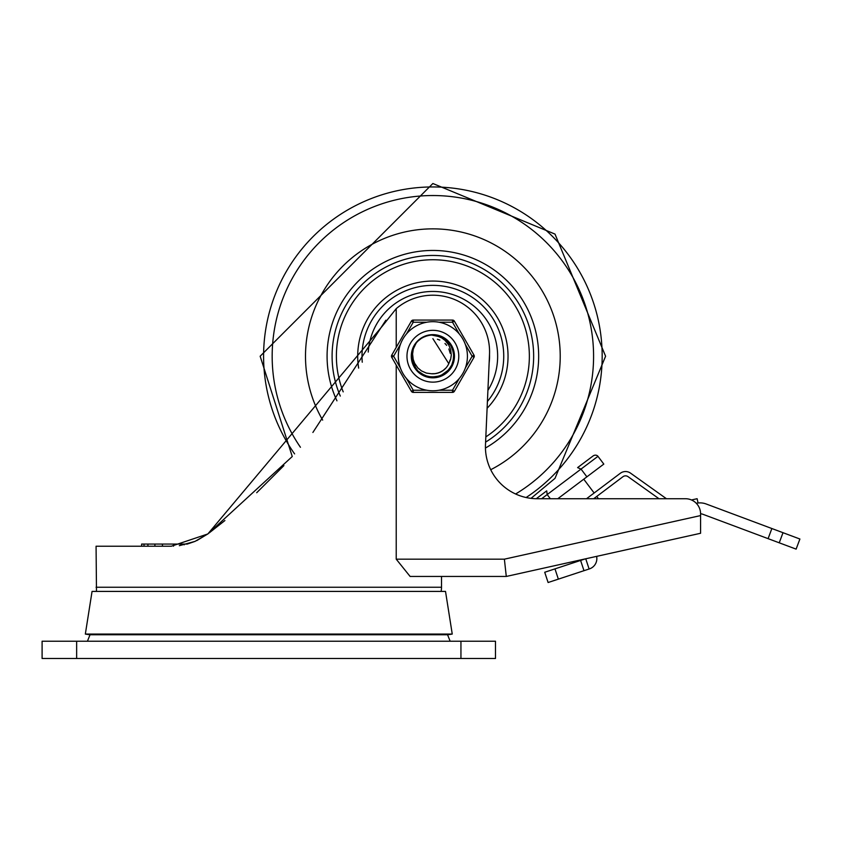 <?xml version="1.0" encoding="UTF-8"?>
<svg xmlns="http://www.w3.org/2000/svg" width="842" height="842" viewBox="0 0 842 842"><rect width="100%" height="100%" fill="white"/><g stroke="black" fill="none" stroke-linecap="round" stroke-linejoin="round"><path stroke-width="1.26" d="M42.1 658.486L495.485 658.486L495.485 641.215L42.1 641.215L42.1 658.486M450.144 641.215L447.555 634.742M173.536 546.184L173.536 544.058L187.303 544.058L195.049 541.374L207.848 533.954L171.336 546.216L96.072 546.216L96.483 591.41M184.219 544.058L184.219 544.827M154.896 546.216L154.896 544.058L173.536 544.058M162.453 544.058L162.453 546.216M144.014 546.216L144.014 544.058L154.896 544.058M147.929 544.058L147.929 546.216M141.635 546.216L141.635 544.058L144.014 544.058M586.527 498.727L620.333 473.267A8.641 8.641 0 0 1 630.542 473.141L666.432 498.727L685.472 498.727A15.114 15.114 0 0 1 700.586 513.841L700.586 515.578L700.586 513.841M504.379 559.172L396.224 559.172L410.107 576.444L506.284 576.444L700.586 533.27L700.586 515.578L504.379 559.172L506.284 576.444L441.513 576.444L441.513 587.242A21.587 21.587 0 0 1 441.103 591.41M396.224 559.172L396.224 365.081M396.224 347.378L396.224 308.646L382.436 326.001L207.848 533.954L292.258 456.522L260.157 356.229L432.872 183.514L555.004 234.097L605.587 356.229L555.004 478.361L531.028 498.348A51.815 51.815 0 0 0 536.28 498.717L546.721 490.854L547.184 494.559L597.967 456.332A3.736 3.242 143 0 0 593.031 455.996L577.601 467.615L581.043 469.078L586.885 476.835L603.809 464.089L597.967 456.332M196.775 540.606L208.1 533.754M209.226 532.902L224.909 520.535L209.226 532.902M256.705 492.728L283.901 465.594L256.705 492.728M385.857 320.213L312.887 432.462M195.049 541.374L179.346 545.69M685.472 498.727L537.259 498.727A51.815 51.815 0 0 1 485.487 444.597L489.518 354.44A56.698 56.698 0 0 0 396.224 308.646M596.736 496.443L598.452 498.727L658.991 498.727L628.037 476.656A4.315 4.315 0 0 0 622.933 476.719L593.705 498.727M85.337 634.068L452.249 634.068L447.986 634.742L89.599 634.742L85.337 634.068L92.062 591.41L445.513 591.41L452.249 634.068M548.1 582.517L558.351 579.138L554.973 568.876L544.721 572.255L548.1 582.517M585.316 558.888L580.601 560.435L583.99 570.687L589.116 569.003L585.748 558.783M596.61 556.373A10.799 10.799 0 0 1 589.432 568.887L589.116 569.003M768.093 538.648L796.122 549.121L799.9 539.017L771.872 528.534L768.093 538.648L702.986 514.315A8.641 8.641 0 0 0 700.586 513.788A8.641 8.641 0 0 1 702.986 514.315M696.313 503.305L696.376 503.295A17.272 17.272 0 0 1 706.164 503.979L771.872 528.534M583.99 570.687L558.351 579.138M554.973 568.876L580.601 560.435M691.461 499.959L692.166 500.285M698.071 503L697.113 498.706L692.061 499.832M577.601 467.615L593.031 455.996M546.721 490.854L536.28 498.717M550.31 498.727L547.184 494.559L541.648 498.727M557.804 498.727L586.885 476.835M432.872 228.856A127.384 127.384 0 0 0 322.665 420.105A127.384 127.384 0 0 1 432.872 228.856A127.384 127.384 0 0 1 490.728 469.71A127.384 127.384 0 0 0 432.872 228.856M485.455 448.028A105.787 105.787 0 0 0 432.872 250.442A105.787 105.787 0 0 0 336.947 400.834M489.139 363.06A56.677 56.677 0 0 0 489.518 354.44M487.918 390.372A64.771 64.771 0 0 0 432.872 291.458A64.771 64.771 0 0 0 368.238 352.061M431.093 335.042L436.693 335.305M454.091 357.661L453.459 361.597M453.954 359.05L453.88 359.576M449.586 343.073L446.892 340.242M412.622 362.713L411.833 359.281M424.631 336.621L427.094 335.769M425.273 336.368L426.557 335.926M437.703 335.516L439.671 336.084M447.018 340.347L448.481 341.778M453.049 349.493L453.491 350.988M454.006 358.618L453.28 362.302L450.081 368.733M453.891 359.471L453.68 360.65M449.796 369.122L449.039 370.048M441.576 375.637L439.671 376.385M431.251 377.437L429.525 377.237M421.316 374.08L419.653 372.89M414.19 366.386L413.496 364.996M411.612 356.229L411.706 354.177M414.19 346.062L415.043 344.641M421.316 338.379L422.8 337.505M431.251 335.021L432.451 334.969M425.063 336.453L430.052 335.116L434.935 335.063M445.744 339.294L449.07 342.399L451.765 346.472M440.45 376.1L436.072 377.258M427.947 376.921L427.073 376.69M412.622 362.723L412.454 362.176M411.727 353.998L411.864 352.956M421.61 338.189L424.978 336.484M436.745 335.316L437.903 335.569M445.555 339.158L447.881 341.168M451.154 345.357L453.259 350.177M453.396 361.828L450.512 368.154L448.376 370.796M437.208 377.058L432.451 377.532L427.831 376.89M417.706 371.143L414.759 367.438L412.58 362.597M412.17 351.377L416.095 343.157M448.533 364.207L450.638 359.334L451.291 355.103L450.67 349.64L448.649 344.841L445.029 340.378L441.661 337.874L436.945 335.842L431.441 335.011L442.66 337.347L450.491 344.325L454.048 354.187L452.449 364.554L446.092 372.89L436.524 377.184L426.073 376.385L417.032 370.417M412.38 361.902L411.938 359.976M412.106 351.661L412.98 348.704M417.19 341.863L418.306 340.736M424.768 336.568L426.989 335.79M438.04 335.6L440.408 336.347M447.27 340.578L448.933 342.294M452.996 349.356L453.649 351.672M453.838 359.808L453.301 362.134M449.586 369.385L447.997 371.185M441.261 375.774L430.062 377.311L427.704 376.858M421.032 373.89L418.485 371.88M414.032 366.091L413.043 363.902M411.612 355.882L411.78 353.493M414.359 345.767L415.653 343.757M431.599 335L432.799 334.958M420.463 373.501L423.231 375.185L433.462 377.49L443.545 374.627L451.038 367.291L454.112 357.271L452.028 346.988L445.292 338.958L435.524 335.127L432.872 334.969L441.113 336.621L449.481 342.947L453.817 352.493L453.049 362.955L447.386 371.775L438.198 376.827L427.704 376.858L418.474 371.89L412.748 363.102L411.906 352.651L415.222 344.378L413.254 349.272L412.591 354.029L413.201 359.397L414.632 363.27L417.916 367.975L421.484 370.912L426.336 373.069L431.199 373.722A17.577 17.577 0 0 0 448.87 363.523L448.154 364.912M422.295 337.779L424.8 336.558M436.367 335.253L439.65 336.074M445.965 339.473L448.365 341.663M452.386 347.767L453.449 350.83M450.586 368.007L442.039 375.427L431.757 377.469L429.378 377.205M422.484 374.785L419.779 372.985M414.874 367.565L413.369 364.691M411.654 357.587L411.696 354.345M413.58 347.283L415.169 344.452M420.2 339.147L422.947 337.421M429.904 335.169L431.946 334.979M437.545 335.484L442.513 337.274M452.828 348.883L454.027 354.029M453.922 359.302L452.512 364.397M449.891 368.985L439.829 376.332L429.378 377.205L419.779 372.985L417.379 370.796M414.275 366.533L412.306 361.628M411.612 356.387L412.222 351.146M414.117 346.209L416.632 342.494M421.179 338.463L425.168 336.411M416.59 369.901L411.717 358.439L413.243 348.062L414.706 345.167M418 341.031L421.516 338.252M427.062 335.769L431.493 335.011M432.872 334.969L441.745 336.905L449.902 343.494L453.922 353.177L452.828 363.607L446.87 372.238L437.524 376.984L427.041 376.679L417.979 371.406L412.538 362.449L412.033 351.977L415.211 344.389A21.271 21.271 0 0 1 431.441 335.011M422.905 337.453L427.452 335.674M434.714 373.711L438.661 372.827M442.86 370.69L445.892 368.049M431.336 373.743L435.377 373.627M439.892 372.343L443.387 370.322M436.672 373.395L440.492 372.069M444.408 369.491L445.165 368.796M438.577 372.859L442.218 371.112M448.797 363.67L432.872 338.652M449.544 361.786L450.007 360.155M450.175 353.145L448.881 348.977M446.597 345.252L445.471 343.978M442.145 371.164L443.008 370.596M432.472 373.806L433.22 373.806M447.407 366.112L447.818 365.481M437.777 373.111L439.198 372.627M445.713 368.238L446.239 367.649M438.324 372.943L439.419 372.543M445.66 368.291L446.418 367.438M449.512 361.892L450.038 360.018M450.207 353.293L449.681 351.072M446.681 345.357L444.965 343.473M439.808 340.084L437.408 339.252M406.97 356.229A25.913 25.913 0 0 1 445.828 333.79A25.913 25.913 0 0 1 445.828 378.668A25.913 25.913 0 0 1 406.97 356.229A25.913 25.913 0 0 1 452.68 339.526A25.913 25.913 0 0 1 441.766 380.563A25.913 25.913 0 0 1 406.97 356.229A25.913 25.913 0 0 1 452.68 339.526A25.913 25.913 0 0 1 441.766 380.563A25.913 25.913 0 0 1 406.97 356.229M411.285 356.229A21.587 21.587 0 0 0 443.671 374.932A21.587 21.587 0 0 0 443.671 337.537A21.587 21.587 0 0 0 411.285 356.229M426.789 390.235L413.243 390.235L411.37 391.309L391.74 357.313A2.158 2.158 0 0 1 391.74 355.156L411.37 321.149L391.74 355.156L393.614 356.229L400.382 344.494M406.465 333.958L413.243 322.223L413.243 320.065L452.501 320.065L413.243 320.065A2.158 2.158 0 0 0 411.37 321.149L413.243 322.223L426.789 322.223M459.279 378.5L452.501 390.235L452.501 392.393L413.243 392.393L452.501 392.393A2.158 2.158 0 0 0 454.375 391.309L474.004 357.313L472.141 356.229L465.363 367.965M438.956 322.223L452.501 322.223L454.375 321.149L474.004 355.156L454.375 321.149A2.158 2.158 0 0 0 452.501 320.065A2.158 2.158 0 0 1 454.375 321.149M406.465 378.5L413.243 390.235L413.243 392.393A2.158 2.158 0 0 1 411.37 391.309M465.363 344.494L472.141 356.229L474.004 355.156A2.158 2.158 0 0 1 474.004 357.313M459.279 333.958A34.543 34.543 0 0 0 398.329 356.229A34.543 34.543 0 0 0 444.734 388.678A34.543 34.543 0 0 0 459.279 333.958A34.543 34.543 0 0 0 398.329 356.229A34.543 34.543 0 0 0 444.734 388.678A34.543 34.543 0 0 0 459.279 333.958L452.501 322.223L452.501 320.065M76.643 658.486L76.643 641.215M460.942 641.215L460.942 658.486M441.513 587.242L96.072 587.242M779.229 542.816L783.007 532.702M515.62 493.991A160.696 160.696 0 0 0 432.872 195.533A160.696 160.696 0 0 0 300.447 447.27M432.872 186.945A169.284 169.284 0 0 0 294.605 453.901A169.284 169.284 0 0 1 432.872 186.945A169.284 169.284 0 0 1 526.134 497.517A169.284 169.284 0 0 0 432.872 186.945M485.602 442.113A100.777 100.777 0 0 0 432.872 255.452A100.777 100.777 0 0 0 340.305 396.066M487.413 401.476A70.865 70.865 0 0 0 432.872 285.364A70.865 70.865 0 0 0 362.26 362.207M487.118 408.265A75.17 75.17 0 0 0 432.872 281.06A75.17 75.17 0 0 0 358.65 368.112M485.834 436.882A96.483 96.483 0 0 0 432.872 259.746A96.483 96.483 0 0 0 343.21 391.856M400.382 367.965L393.614 356.229L391.74 357.313M454.375 391.309L452.501 390.235L438.956 390.235M90.031 634.742L87.442 641.215M583.748 479.193L594.136 492.991"/></g></svg>
